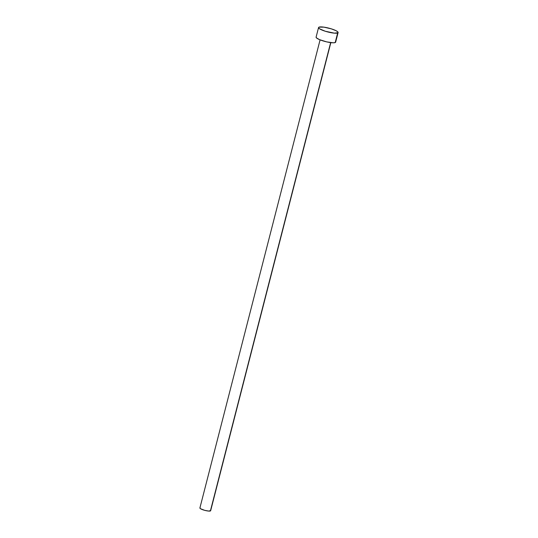 <?xml version="1.0" encoding="UTF-8"?>
<svg xmlns="http://www.w3.org/2000/svg" width="538" height="538" viewBox="0 0 538 538"><rect width="100%" height="100%" fill="white"/><g stroke="black" fill="none" stroke-linecap="round" stroke-linejoin="round"><path stroke-width="0.81" d="M320.083 39.866L199.894 507.986A5.548 1.089 14.4 0 0 204.305 510.226A5.548 1.089 14.4 0 0 210.392 510.965L330.648 42.603L210.392 510.965A5.548 1.089 14.4 0 0 210.647 510.744L330.836 42.623M318.557 27.546L316.095 37.135A10.094 1.977 14.4 0 0 324.118 41.218A10.094 1.977 14.4 0 0 335.194 42.563L337.656 32.973L335.194 42.563A10.094 1.977 14.4 0 0 335.645 42.152L338.106 32.569A10.094 1.977 -165.6 0 1 337.656 32.973A10.094 1.977 -165.6 0 1 326.579 31.634A10.094 1.977 -165.6 0 1 318.557 27.546A10.094 1.977 -165.6 0 1 319.014 27.142A10.094 1.977 -165.6 0 1 330.09 28.48A10.094 1.977 -165.6 0 1 338.106 32.569M335.625 41.877L335.194 42.563L333.338 42.798L326.68 41.877L319.545 39.644L316.458 37.889L316.149 37.014M319.014 27.142L323.856 27.142L331.321 28.85L335.994 30.673L337.743 31.816L338.059 32.684L334.421 33.154L325.342 31.265L319.626 28.844L318.577 27.821L319.014 27.142M210.634 510.596L208.616 511.066L204.655 510.327L200.479 508.699L199.901 508.134L200.143 507.758"/></g></svg>
